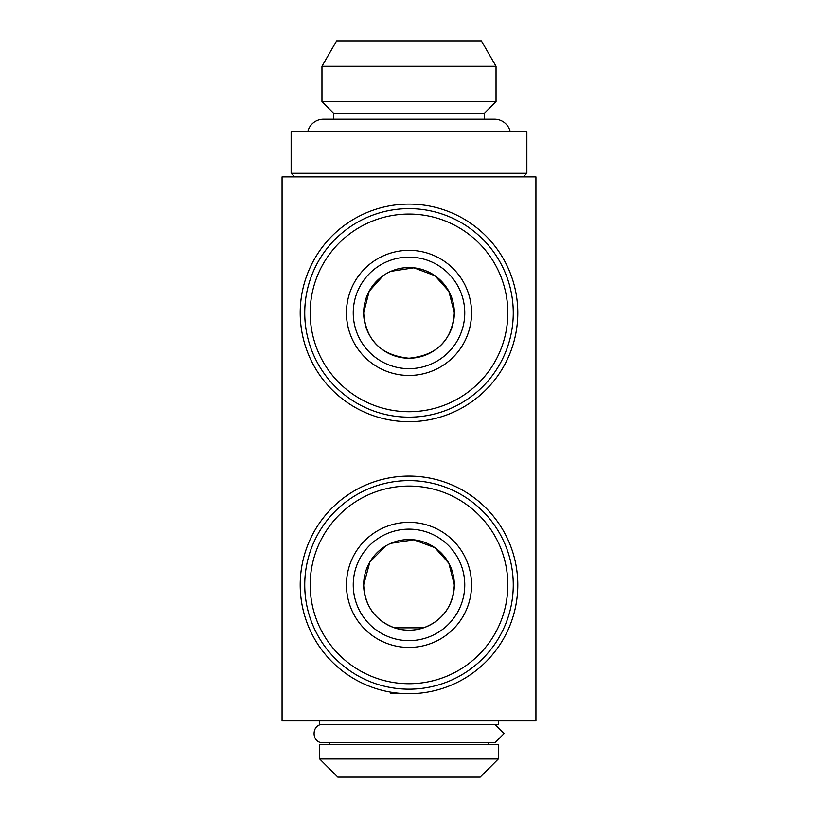 <?xml version="1.0" encoding="UTF-8"?>
<svg xmlns="http://www.w3.org/2000/svg" width="818" height="818" viewBox="0 0 818 818"><rect width="100%" height="100%" fill="white"/><g stroke="black" fill="none" stroke-linecap="round" stroke-linejoin="round"><path stroke-width="1.23" d="M409 539.553A45.327 45.327 0 0 0 363.673 584.89A45.327 45.327 0 0 0 409 630.218A45.327 45.327 0 0 0 454.327 584.89A45.327 45.327 0 0 0 409 539.553M423.519 627.835L394.481 627.835C404.133 630.975 413.806 630.975 423.519 627.835C442.804 620.555 453.08 606.24 454.327 584.89L448.857 563.285L434.92 547.692L413.785 539.808L390.861 543.346M385.779 545.954L369.9 561.946L363.673 584.89C364.889 606.189 375.165 620.504 394.481 627.835M471.557 312.895A62.557 62.557 0 0 1 409 375.452A62.557 62.557 0 0 1 346.443 312.895A62.557 62.557 0 0 1 409 250.339A62.557 62.557 0 0 1 471.557 312.895M464.757 312.895A55.757 55.757 0 0 1 409 368.652A55.757 55.757 0 0 1 353.243 312.895A55.757 55.757 0 0 1 409 257.138A55.757 55.757 0 0 1 464.757 312.895M310.175 312.895A98.825 98.825 0 0 1 409 214.071A98.825 98.825 0 0 1 507.825 312.895A98.825 98.825 0 0 1 409 411.72A98.825 98.825 0 0 1 310.175 312.895M304.736 312.895A104.264 104.264 0 0 1 409 208.631A104.264 104.264 0 0 1 513.264 312.895A104.264 104.264 0 0 1 409 417.16A104.264 104.264 0 0 1 304.736 312.895M319.695 720.883L319.695 724.513L498.305 724.513L498.305 720.883M488.336 744.462L488.336 742.652M329.664 744.462L329.664 742.652M319.695 758.971L498.305 758.971L498.305 744.462L319.695 744.462L319.695 758.971L337.824 777.1L480.176 777.1L498.305 758.971M409.45 693.684L390.871 693.684L409.45 693.684M517.794 584.89A108.794 108.794 0 0 1 409 693.684A108.794 108.794 0 0 1 300.206 584.89A108.794 108.794 0 0 1 409 476.096A108.794 108.794 0 0 1 517.794 584.89M523.234 176.892L526.864 173.273L526.864 131.565L291.136 131.565L291.136 173.273L526.864 173.273M294.766 176.892L291.136 173.273M510.176 131.565A16.135 16.135 0 0 0 494.501 119.234L323.499 119.234A16.135 16.135 0 0 0 307.824 131.565M494.501 119.234L484.256 119.234L484.256 113.436L496.035 101.647L496.035 66.289L321.965 66.289L321.965 101.647L496.035 101.647M323.499 119.234L333.744 119.234L333.744 113.436L484.256 113.436M333.744 113.436L321.965 101.647M321.965 66.289L336.617 40.9L481.383 40.9L496.035 66.289M517.794 312.895A108.794 108.794 0 0 1 409 421.689A108.794 108.794 0 0 1 300.206 312.895A108.794 108.794 0 0 1 409 204.101A108.794 108.794 0 0 1 517.794 312.895M282.067 176.892L535.933 176.892L535.933 720.883L282.067 720.883L282.067 176.892M409 267.558A45.327 45.327 0 0 0 363.673 312.895A45.327 45.327 0 0 0 409 358.223A45.327 45.327 0 0 0 454.327 312.895A45.327 45.327 0 0 0 409 267.558M383.172 275.646L369.174 291.249L363.673 312.895C365.82 340.227 380.912 355.339 408.949 358.223C437.037 355.39 452.16 340.278 454.327 312.895L448.867 291.29L434.961 275.717L413.867 267.823L390.912 271.331M464.757 584.89A55.757 55.757 0 0 1 409 640.647A55.757 55.757 0 0 1 353.243 584.89A55.757 55.757 0 0 1 409 529.134A55.757 55.757 0 0 1 464.757 584.89M304.736 584.89A104.264 104.264 0 0 1 409 480.626A104.264 104.264 0 0 1 513.264 584.89A104.264 104.264 0 0 1 409 689.155A104.264 104.264 0 0 1 304.736 584.89M310.175 584.89A98.825 98.825 0 0 1 409 486.066A98.825 98.825 0 0 1 507.825 584.89A98.825 98.825 0 0 1 409 683.715A98.825 98.825 0 0 1 310.175 584.89M471.557 584.89A62.557 62.557 0 0 1 409 647.447A62.557 62.557 0 0 1 346.443 584.89A62.557 62.557 0 0 1 409 522.334A62.557 62.557 0 0 1 471.557 584.89M495.013 724.513L504.092 733.582L495.013 742.642L322.865 742.652C311.167 743.204 311.177 723.95 322.865 724.513"/></g></svg>

